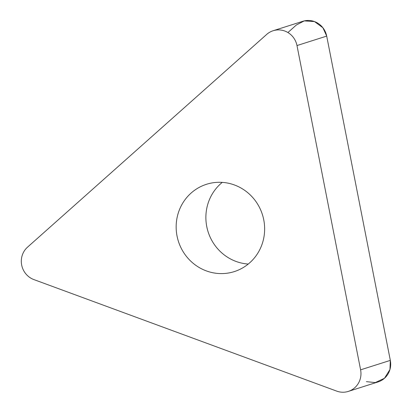 <?xml version="1.0" encoding="UTF-8"?>
<svg xmlns="http://www.w3.org/2000/svg" width="412" height="412" viewBox="0 0 412 412"><rect width="100%" height="100%" fill="white"/><g stroke="black" fill="none" stroke-linecap="round" stroke-linejoin="round"><path stroke-width="0.62" d="M234.443 184.978A45.814 44.084 72.4 0 1 264.643 229.041A45.814 44.084 72.4 0 1 234.289 271.601A45.814 44.084 72.4 0 1 178.391 241.303A45.814 44.084 72.4 0 1 206.515 184.282A45.814 44.084 72.4 0 1 234.443 184.978M33.892 279.588L336.686 391.112A19.091 18.37 -107.6 0 0 348.325 391.4A19.091 18.37 -107.6 0 0 360.603 369.832L296.985 45.552A19.091 18.37 -107.6 0 0 273.13 30.735A19.091 18.37 -107.6 0 0 266.703 34.402L27.527 247.164A19.091 18.37 -107.6 0 0 33.892 279.588M273.13 30.735L302.851 21.285A19.091 18.37 72.4 0 1 326.701 36.102L390.324 360.382A19.091 18.37 72.4 0 1 378.046 381.945L348.325 391.4M248.251 264.051A45.814 44.084 72.4 0 1 208.112 231.853A45.814 44.084 72.4 0 1 222.269 182.377M287.906 32.527L296.424 24.947L304.272 20.894L314.49 21.573L322.905 27.759L326.701 36.102L390.324 360.382L389.953 369.502L384.473 378.283L375.234 382.594L366.407 381.656M360.603 369.832L390.324 360.382M326.701 36.102L296.985 45.552"/></g></svg>
